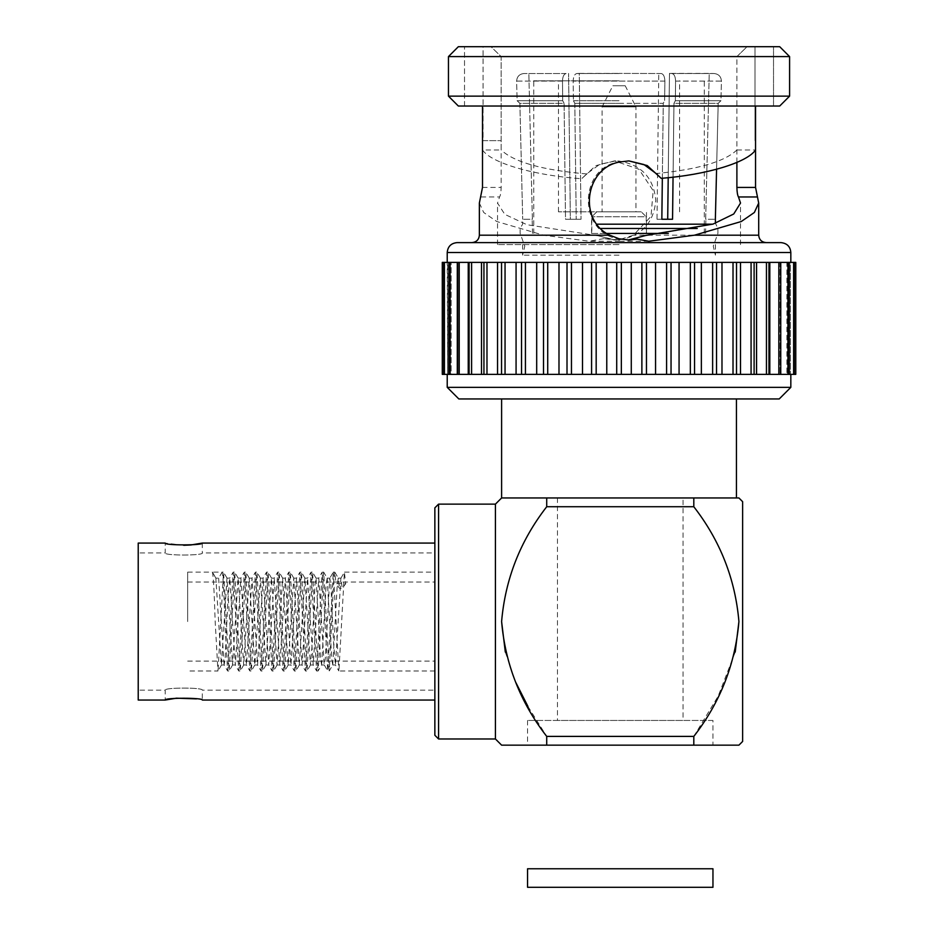<?xml version="1.0" encoding="UTF-8"?>
<svg xmlns="http://www.w3.org/2000/svg" width="934" height="934" viewBox="0 0 934 934"><rect width="100%" height="100%" fill="white"/><g stroke="black" fill="none" stroke-linecap="round" stroke-linejoin="round"><path stroke-width="0.7" stroke-dasharray="4.67 3.5" d="M527.558 887.3L712.957 887.3M527.558 868.76L712.957 868.76M434.859 507.851L434.859 735.268M187.664 621.565L187.664 572.122L187.664 621.565M215.859 578.146L212.38 572.122L222.117 572.122L218.638 578.146L215.859 578.146L221.428 664.985L226.985 578.146L232.543 664.985L238.112 578.146L243.669 664.985L249.238 578.146L254.795 664.985L260.353 578.146L265.921 664.985L271.479 578.146L277.048 664.985L282.605 578.146L288.162 664.985L293.731 578.146L299.289 664.985L304.858 578.146L310.415 664.985L312.271 643.269L315.05 583.96L316.089 578.239L320.607 659.159L321.646 664.88L318.155 670.916L323.619 572.122L322.23 572.122L327.706 670.916L324.215 664.88L325.242 659.159L329.772 578.239L330.811 583.96L333.59 643.269L335.446 664.985L340.898 578.239L342.253 588.303L345.732 583.692L335.995 583.692L339.474 588.303L342.253 588.303M321.646 664.88L326.176 583.96L327.204 578.239L323.724 572.203L329.188 670.997L327.799 670.997L333.263 572.203L329.772 578.239M327.204 578.239L331.733 659.159L332.773 664.88L329.282 670.916L333.823 578.741L334.839 572.203L335.995 583.692M334.746 572.122L333.356 572.122L338.82 670.916L335.341 664.88M434.859 670.997L338.925 670.997L344.389 572.203L345.732 583.692M187.664 572.122L212.38 572.122C213.314 575.052 214.236 591.537 215.17 621.565L217.949 670.997L187.664 670.997M221.533 664.88L218.042 670.916L223.506 572.122L222.117 572.122C223.039 575.052 223.973 591.537 224.896 621.565L227.581 670.916L224.102 664.88L225.129 659.159L227.908 599.85L229.764 578.146L235.333 664.985L240.89 578.146L246.448 664.985L252.017 578.146L257.574 664.985L263.143 578.146L268.7 664.985L274.257 578.146L279.826 664.985L285.384 578.146L290.953 664.985L296.51 578.146L302.067 664.985L307.636 578.146L313.194 664.985L318.763 578.146L324.215 664.88M227.09 578.239L223.6 572.203L229.075 670.997L227.686 670.997L233.15 572.203L229.659 578.239M232.659 664.88L229.169 670.916L234.632 572.122L233.243 572.122L238.707 670.916L235.216 664.88M238.217 578.239L234.726 572.203L240.19 670.997L238.8 670.997L244.276 572.203L240.785 578.239M243.774 664.88L240.295 670.916L245.759 572.122L244.369 572.122L249.833 670.916L246.343 664.88M249.343 578.239L245.852 572.203L251.316 670.997L249.927 670.997L255.391 572.203L251.911 578.239M254.9 664.88L251.409 670.916L256.885 572.122L255.496 572.122L260.96 670.916L257.469 664.88M260.469 578.239L256.978 572.203L262.442 670.997L261.053 670.997L266.517 572.203L263.026 578.239M266.027 664.88L262.536 670.916L268 572.122L266.61 572.122L272.086 670.916L268.595 664.88M271.584 578.239L268.105 572.203L273.569 670.997L272.179 670.997L277.643 572.203L274.152 578.239M277.153 664.88L273.662 670.916L279.126 572.122L277.737 572.122L283.2 670.916L279.721 664.88M282.71 578.239L279.219 572.203L284.695 670.997L283.306 670.997L288.769 572.203L285.279 578.239M288.279 664.88L284.788 670.916L290.252 572.122L288.863 572.122L294.327 670.916L290.836 664.88M293.836 578.239L290.346 572.203L295.809 670.997L294.42 670.997L299.896 572.203L296.405 578.239M299.394 664.88L295.915 670.916L301.378 572.122L299.989 572.122L305.453 670.916L301.962 664.88M304.963 578.239L301.472 572.203L306.936 670.997L305.546 670.997L311.01 572.203L307.531 578.239M310.52 664.88L307.029 670.916L312.505 572.122L311.115 572.122L316.579 670.916L313.088 664.88M316.089 578.239L312.598 572.203L318.062 670.997L316.673 670.997L322.137 572.203L318.646 578.239M202.304 543.074L202.304 552.963C203.46 555.73 164.08 555.718 165.225 552.963C164.092 555.707 203.437 555.73 202.304 552.963L434.859 552.963M183.741 545.293L165.225 543.074L165.225 552.963L138.22 552.963L138.22 621.565L138.22 552.963M434.859 690.156L434.859 621.565L434.859 690.156L202.304 690.156C203.46 687.389 164.08 687.401 165.225 690.156C164.092 687.412 203.437 687.389 202.304 690.156L202.304 700.045M138.22 690.156L138.22 621.565L138.22 690.156L165.225 690.156L165.225 700.045M683.058 497.962L557.47 497.962L683.058 497.962L683.058 720.441L557.47 720.441L683.058 720.441M557.47 497.962L557.47 720.441M712.957 720.441L527.558 720.441L712.957 720.441L712.957 745.157M527.558 720.441L527.558 745.157M138.22 700.045L138.22 543.074M619.032 80.814L533.746 80.814L619.032 80.814M619.032 211.831L558.462 211.831L619.032 211.831M668.335 233.418L606.831 233.418M625.208 85.753L612.844 85.753L625.208 85.753L635.961 106.861L602.091 106.861L635.961 106.861L635.961 211.831L602.091 211.831L602.091 106.861L612.844 85.753M602.091 211.831L635.961 211.831M641.273 211.831L596.779 211.831L641.273 211.831L646.223 216.77L591.841 216.77L646.223 216.77L646.223 233.418L591.841 233.418L591.841 216.77L596.779 211.831M591.841 233.418L646.223 233.418M697.243 228.468L600.714 228.468M712.747 224.183L596.954 224.183M664.88 81.106C664.704 76.6 663.502 74.066 661.249 73.517C663.502 74.066 664.704 76.6 664.88 81.106L664.634 100.709L664.88 81.106L573.184 81.106C573.348 76.6 574.55 74.066 576.803 73.517C574.55 74.066 573.348 76.6 573.184 81.106L573.418 100.709L573.184 81.106L664.88 81.106M619.032 100.709L573.418 100.709L574.807 103.347L573.418 100.709L619.032 100.709M619.032 103.347L663.257 103.347L664.634 100.709L663.257 103.347L574.807 103.347L619.032 103.347M562.478 81.106C562.642 76.6 563.844 74.066 566.097 73.517C563.856 74.066 562.642 76.6 562.478 81.106L562.712 100.709L562.478 81.106L516.63 81.106L517.109 100.709L562.712 100.709L517.109 100.709L519.876 103.347L564.101 103.347L562.712 100.709L564.101 103.347L519.876 103.347L517.109 100.709L516.63 81.106C516.957 76.6 519.374 74.066 523.869 73.517C519.374 74.066 516.957 76.6 516.63 81.106L562.478 81.106M675.586 81.106C675.41 76.6 674.208 74.066 671.955 73.517C674.208 74.066 675.41 76.6 675.586 81.106L675.34 100.709L675.586 81.106L721.433 81.106L720.955 100.709L675.34 100.709L720.955 100.709L718.188 103.347L673.951 103.347L675.34 100.709L673.951 103.347L718.176 103.347L720.955 100.709L721.433 81.106C721.095 76.6 718.678 74.066 714.183 73.517C718.678 74.066 721.095 76.6 721.433 81.106L675.586 81.106M574.807 103.347L576.22 219.245L565.514 219.245L564.101 103.347L565.514 219.245L576.22 219.245L574.807 103.347M519.876 103.347L522.701 219.245L519.876 103.347M662.334 178.242L663.257 103.347L661.844 219.245L656.999 219.245L658.774 73.401L656.999 219.245L672.55 219.245L656.999 219.245L672.55 219.245L673.951 103.347L673.052 177.145M661.249 73.517L619.032 73.401L661.249 73.517M579.278 73.401L619.032 73.401L576.803 73.517L579.278 73.401L581.053 219.245L579.278 73.401M581.053 219.245L570.359 219.245L581.053 219.245M565.514 219.245L570.359 219.245L568.572 73.401L570.359 219.245L565.514 219.245M566.097 73.517L523.869 73.517L566.097 73.517M532.38 219.245L528.831 73.401L532.38 219.245L522.701 219.245L532.38 219.245M668.207 177.67L669.48 73.401L714.183 73.517L709.233 73.401L705.672 219.245L715.362 219.245L705.672 219.245L709.233 73.401L669.48 73.401L671.955 73.517L669.48 73.401L667.705 219.245M718.176 103.347L716.576 169.264L718.188 103.347M619.032 255.134L522.62 255.134L619.032 255.134M546.623 497.962L738.922 497.962L693.81 497.962L693.81 506.73C720.207 540.704 735.245 578.987 738.922 621.565M779.213 398.958L458.839 398.958M742.623 501.675L742.623 741.456M546.717 497.962L546.717 506.73L693.81 506.73M495.429 504.138L495.429 738.981M546.717 506.73C520.32 540.704 505.282 578.987 501.605 621.565M546.717 745.157L738.922 745.157L693.81 745.157L693.81 736.401L546.717 736.401L546.717 745.157L501.605 745.157L546.717 745.157M735.21 652.072L718.199 696.087L693.81 736.401M505.317 652.072L515.743 682.334M527.92 706.384L546.717 736.401M438.571 738.981L438.571 504.138M790.829 387.341L447.223 387.341M606.773 374.371L606.773 262.384L447.223 262.384L447.666 374.371L442.284 374.371L442.296 262.384L451.145 262.384L451.145 374.371L444.421 374.371L444.421 262.384L458.057 262.384L458.057 374.371L450.106 374.371L450.106 262.384L468.238 262.384L468.238 374.371L459.224 374.371L459.224 262.384L481.489 262.384L481.489 374.371L471.6 374.371L471.6 262.384L497.542 262.384L497.542 374.371L486.976 374.371L486.976 262.384L516.07 262.384L516.07 374.371L505.049 374.371L505.049 262.384L536.688 262.384L536.688 374.371L525.433 374.371L525.433 262.384L558.987 262.384L558.987 374.371L547.721 374.371L547.721 262.384L582.512 262.384L582.512 374.371L447.223 374.371L582.512 374.371L571.456 374.371L571.456 262.384L606.773 262.384L596.172 262.384L596.172 374.371L619.032 374.371L582.512 374.371L616.709 374.371L616.709 262.384L621.344 262.384L621.344 374.371L616.709 374.371M794.285 374.371L786.907 374.371L794.285 374.371L794.285 262.384L790.398 262.384L795.756 262.384L795.756 374.371L621.344 374.371M447.666 374.371L443.767 374.371L443.767 262.384L447.666 262.384L447.666 374.371M444.421 374.371L443.767 374.371M451.145 374.371L448.799 374.371L448.799 262.384L451.145 262.384L451.145 374.371M450.106 374.371L448.799 374.371M458.057 374.371L457.298 374.371L457.298 262.384L458.057 262.384L458.057 374.371M459.224 374.371L457.298 374.371M468.238 374.371L469.101 374.371L469.101 262.384L468.238 262.384M471.6 374.371L469.101 374.371M481.489 374.371L483.94 374.371L483.94 262.384L481.489 262.384M486.976 374.371L483.94 374.371M497.542 374.371L501.546 374.371L501.546 262.384L497.542 262.384M505.049 374.371L501.546 374.371M516.07 374.371L521.534 374.371L521.534 262.384L516.07 262.384M525.433 374.371L521.534 374.371M536.688 374.371L543.506 374.371L543.506 262.384L536.688 262.384M547.721 374.371L543.506 374.371M558.987 374.371L567.008 374.371L567.008 262.384L558.987 262.384M571.456 374.371L567.008 374.371M582.512 374.371L591.584 374.371L591.584 262.384L582.512 262.384M596.172 374.371L591.584 374.371M671.044 374.371L655.551 374.371L679.065 374.371L671.044 374.371L671.044 262.384L666.596 262.384L666.596 374.371M694.557 374.371L679.065 374.371L701.364 374.371L694.557 374.371L694.557 262.384L690.331 262.384L690.331 374.371M716.53 374.371L701.364 374.371L721.982 374.371L716.53 374.371L716.53 262.384L712.63 262.384L712.63 374.371M736.517 374.371L721.982 374.371L740.51 374.371L736.517 374.371L736.517 262.384L733.015 262.384L733.015 374.371M754.112 374.371L740.51 374.371L756.563 374.371L754.112 374.371L754.112 262.384L751.076 262.384L751.076 374.371M768.962 374.371L756.563 374.371L769.814 374.371L768.962 374.371L768.962 262.384L766.452 262.384L766.452 374.371M778.828 374.371L769.814 374.371L780.754 374.371L778.828 374.371L778.828 262.384L768.962 262.384M789.253 374.371L779.995 374.371L789.253 374.371L786.907 374.371L789.253 374.371L789.253 262.384L787.946 262.384L787.946 374.371M444.421 262.384L443.767 262.384M450.106 262.384L448.799 262.384M459.224 262.384L457.298 262.384M471.6 262.384L469.101 262.384M486.976 262.384L483.94 262.384M505.049 262.384L501.546 262.384M525.433 262.384L521.534 262.384M547.721 262.384L543.506 262.384M571.456 262.384L567.008 262.384M596.172 262.384L591.584 262.384M646.468 374.371L646.468 262.384L621.344 262.384M666.596 262.384L619.032 262.384L631.279 262.384L631.279 374.371M606.773 262.384L616.709 262.384M641.88 262.384L641.88 374.371M631.279 262.384L646.468 262.384M690.331 262.384L655.551 262.384L655.551 374.371M712.63 262.384L671.044 262.384M655.551 262.384L679.065 262.384L679.065 374.371M733.015 262.384L694.557 262.384M679.065 262.384L701.364 262.384L701.364 374.371M751.076 262.384L716.53 262.384M701.364 262.384L721.982 262.384L721.982 374.371M766.452 262.384L736.517 262.384M721.982 262.384L740.51 262.384L740.51 374.371M787.946 262.384L754.112 262.384M740.51 262.384L756.563 262.384L756.563 374.371M756.563 262.384L769.814 262.384L769.814 374.371M780.754 374.371L780.754 262.384L778.828 262.384M794.285 262.384L790.398 262.384L790.398 374.371L790.398 262.384L786.907 262.384L794.285 262.384L779.995 262.384L780.754 262.384L779.995 262.384L779.995 374.371L779.995 262.384L780.754 262.384M769.814 262.384L786.907 262.384L786.907 374.371L786.907 262.384L789.253 262.384M793.631 262.384L793.631 374.371M619.032 244.58L497.53 244.58L619.032 244.58M619.032 239.875C641.46 236.174 653.707 223.039 655.785 200.471C653.718 177.892 641.471 164.746 619.032 161.045L615.74 160.905L599.721 164.326L586.61 173.946L581.684 178.733L595.74 165.668L614.467 160.905L638.914 169.241L653.17 190.629L651.021 216.373L633.486 235.193L619.032 239.734L614.35 240.015L603.924 238.59L619.032 239.875M736.891 162.411L736.891 56.589L448.46 56.589M628.769 160.905L619.032 161.827C578.181 168.132 578.169 232.764 619.032 239.092L628.675 240.015M482.504 106.032L755.548 106.032L482.504 106.032L482.504 140.637L501.161 140.637L483.065 140.637L483.065 46.7L464.525 46.7L490.992 46.7L501.161 56.589L501.161 149.977L482.504 149.977L482.504 140.637L501.161 140.637L501.161 187.43C501.021 192.287 500.496 195.463 499.573 196.969L497.53 203.04L504.78 214.353L526.939 224.72L598.017 235.777L614.782 240.015M482.504 149.977C491.226 163.1 534.306 175.592 581.684 178.733M586.61 173.946C542.502 170.128 514.015 162.142 501.161 149.977M598.017 235.777L615.74 240.015M479.364 203.04L483.695 212.485L496.806 221.533L543.541 235.193L589.319 241.252L619.032 241.252L619.032 239.793M789.592 56.589L619.032 56.589L736.891 56.589L747.06 46.7L490.992 46.7L501.161 56.589L501.161 140.637L483.065 140.637L483.065 46.7L773.527 46.7L747.06 46.7L736.891 56.589L736.891 149.977C724.749 161.617 697.85 169.486 656.182 173.561M755.548 106.032L773.527 106.032L773.527 46.7L773.527 106.032L755.548 106.032L755.548 149.977L736.891 149.977M648.791 241.241L619.032 241.241L619.032 238.789L628.477 240.015M619.032 238.789L628.897 240.015M619.032 239.746L619.032 238.941M464.525 106.032L464.525 46.7L464.525 106.032M780.941 242.607L457.111 242.607M603.924 238.59L589.319 241.252M779.703 46.7L458.349 46.7M779.703 106.032L458.349 106.032M789.592 96.144L448.46 96.144M434.859 621.565L434.859 572.122L434.859 621.565M332.773 664.88L337.302 583.96L338.33 578.239L339.474 588.303M218.638 578.146L224.102 664.88M619.032 73.517L576.803 73.517L619.032 73.517M714.183 73.517L671.955 73.517L714.183 73.517M790.829 252.495L447.223 252.495M481.138 196.969L499.573 196.969M482.504 187.43L501.161 187.43M754.987 140.637L754.987 46.7L754.987 140.637M758.7 235.193L633.486 235.193M543.541 235.193L479.364 235.193M187.664 582.01L434.859 582.01M679.59 211.831L679.59 80.814M646.468 233.418L646.468 211.831M533.746 233.418L533.746 80.814M522.62 244.58L522.62 255.134L524.78 246.132L520.145 233.418L520.145 228.468L522.62 224.183L522.503 219.245M705.544 233.418L705.894 219.245M715.432 244.58L715.432 255.134L713.272 246.132L717.907 233.418L717.907 228.468L715.456 223.261M740.522 244.58L740.522 203.04M614.467 160.905L615.74 160.905M591.584 233.418L591.584 211.831M558.462 211.831L558.462 80.814M704.306 233.418L704.306 80.814M532.508 233.418L532.158 219.245M497.53 244.58L497.53 203.04M344.483 572.122L434.859 572.122M187.664 661.109L434.859 661.109M212.485 572.203L215.964 578.239M334.839 572.203L338.33 578.239M221.428 664.985L224.207 664.985M226.985 578.146L229.764 578.146M232.543 664.985L235.333 664.985M238.112 578.146L240.89 578.146M243.669 664.985L246.448 664.985M249.238 578.146L252.017 578.146M254.795 664.985L257.574 664.985M260.353 578.146L263.143 578.146M265.921 664.985L268.7 664.985M271.479 578.146L274.257 578.146M277.048 664.985L279.826 664.985M282.605 578.146L285.384 578.146M288.162 664.985L290.953 664.985M293.731 578.146L296.51 578.146M299.289 664.985L302.067 664.985M304.858 578.146L307.636 578.146M310.415 664.985L313.194 664.985M315.972 578.146L318.763 578.146M321.541 664.985L324.32 664.985M327.098 578.146L329.877 578.146M332.667 664.985L335.446 664.985M338.225 578.146L341.003 578.146M340.898 578.239L344.389 572.203"/><path stroke-width="1.4" d="M712.957 887.3L527.558 887.3L527.558 868.76L712.957 868.76L712.957 887.3M434.859 700.045L202.304 700.045C203.46 697.64 164.08 697.64 165.225 700.045L138.22 700.045L138.22 543.074L165.225 543.074C164.08 545.468 203.437 545.503 202.304 543.074L191.015 544.954M190.758 544.977L183.741 545.293M165.225 700.045L176.398 698.188L196.479 698.877M527.558 745.157L712.957 745.157L527.558 745.157M606.831 233.418L668.335 233.418M600.714 228.468L697.243 228.468M596.954 224.183L712.747 224.183M673.052 177.145L672.55 219.245L661.844 219.245L662.334 178.242M716.576 169.264L715.362 219.245L716.576 169.264M715.456 223.261L715.362 219.245M667.705 219.245L668.207 177.67M546.717 736.401L693.81 736.401L693.81 745.157L738.922 745.157L501.605 745.157L546.717 745.157L546.717 736.401C520.32 702.415 505.282 664.132 501.605 621.565C505.259 579.068 520.296 540.786 546.717 506.73L546.717 497.962L501.605 497.962L546.623 497.962M546.717 497.962L738.922 497.962L693.81 497.962L693.81 506.73L546.717 506.73M738.922 745.157L742.623 741.456L742.623 501.675L738.922 497.962M693.81 736.401C720.207 702.415 735.245 664.132 738.922 621.565C735.268 579.068 720.231 540.786 693.81 506.73M501.605 745.157L495.429 738.981L495.429 504.138L501.605 497.962L501.605 398.958M738.922 621.565L735.21 652.072M501.605 621.565L505.317 652.072M515.743 682.334L527.92 706.384M495.429 504.138L438.571 504.138L438.571 738.981L495.429 738.981M438.571 738.981L434.859 735.268L434.859 507.851L438.571 504.138M790.829 387.341L447.223 387.341L458.839 398.958L779.213 398.958L790.829 387.341L790.829 374.371M631.279 374.371L631.279 262.384L641.88 262.384L641.88 374.371L621.344 374.371L621.344 262.384L616.709 262.384L616.709 374.371L621.344 374.371M655.551 374.371L646.468 374.371L646.468 262.384L655.551 262.384L655.551 374.371L671.044 374.371L671.044 262.384L694.557 262.384L694.557 374.371L795.78 374.371L795.78 262.384L794.285 262.384L794.285 374.371M641.88 374.371L646.468 374.371M567.008 374.371L567.008 262.384L558.987 262.384L558.987 374.371L616.709 374.371M536.688 262.384L543.506 262.384L543.506 374.371L525.433 374.371L525.433 262.384L536.688 262.384L536.688 374.371M558.987 374.371L547.721 374.371L547.721 262.384L558.987 262.384M543.506 374.371L547.721 374.371M516.07 262.384L521.534 262.384L521.534 374.371L505.049 374.371L505.049 262.384L516.07 262.384L516.07 374.371M521.534 374.371L525.433 374.371M497.542 262.384L501.546 262.384L501.546 374.371L486.976 374.371L486.976 262.384L497.542 262.384L497.542 374.371M501.546 374.371L505.049 374.371M481.489 262.384L483.94 262.384L483.94 374.371L471.6 374.371L471.6 262.384L481.489 262.384L481.489 374.371M483.94 374.371L486.976 374.371M468.238 262.384L469.101 262.384L469.101 374.371L459.224 374.371L459.224 262.384L468.238 262.384L468.238 374.371M469.101 374.371L471.6 374.371M459.224 262.384L457.298 262.384L457.298 374.371L459.224 374.371M457.298 374.371L450.106 374.371L450.106 262.384L457.298 262.384M450.106 262.384L448.799 262.384L448.799 374.371L450.106 374.371M448.799 374.371L444.421 374.371L444.421 262.384L448.799 262.384M444.421 262.384L443.767 262.384L443.767 374.371L444.421 374.371M443.767 374.371L442.296 374.371L442.296 262.384L443.767 262.384M679.065 262.384L679.065 374.371L694.557 374.371M679.065 374.371L671.044 374.371M641.88 262.384L646.468 262.384M591.584 374.371L591.584 262.384L616.709 262.384M606.773 262.384L606.773 374.371M631.279 262.384L621.344 262.384M596.172 262.384L596.172 374.371M567.008 262.384L591.584 262.384M582.512 262.384L582.512 374.371M571.456 262.384L571.456 374.371M543.506 262.384L547.721 262.384M521.534 262.384L525.433 262.384M501.546 262.384L505.049 262.384M483.94 262.384L486.976 262.384M469.101 262.384L471.6 262.384M793.631 374.371L793.631 262.384L794.285 262.384M787.946 374.371L787.946 262.384L793.631 262.384M789.253 262.384L789.253 374.371M778.828 374.371L778.828 262.384L787.946 262.384M780.754 262.384L780.754 374.371M766.452 374.371L766.452 262.384L778.828 262.384M769.814 262.384L769.814 374.371M768.962 262.384L768.962 374.371M751.076 374.371L751.076 262.384L766.452 262.384M756.563 262.384L756.563 374.371M754.112 262.384L754.112 374.371M733.015 374.371L733.015 262.384L751.076 262.384M740.51 262.384L740.51 374.371M736.517 262.384L736.517 374.371M712.63 374.371L712.63 262.384L733.015 262.384M721.982 262.384L721.982 374.371M716.53 262.384L716.53 374.371M694.557 262.384L712.63 262.384M701.364 262.384L701.364 374.371M690.331 374.371L690.331 262.384M666.596 374.371L666.596 262.384L655.551 262.384M666.596 262.384L671.044 262.384M628.243 240.003L645.779 235.461L713.062 224.078L733.75 213.979L740.522 203.04L738.479 196.969C737.556 195.451 737.031 192.276 736.891 187.43L736.891 162.411M482.504 106.032L482.504 187.43L479.364 203.04L479.364 235.193L609.809 235.193C578.204 220.494 584.789 168.68 619.032 162.119L628.769 160.905L647.25 165.563L661.202 178.336C706.618 174.81 746.955 162.679 755.548 149.977L755.548 106.032M629.049 160.94L643.97 164.559L656.182 173.561L661.202 178.336M628.675 240.015L645.779 235.461M628.804 240.015L637.046 239.139L628.897 240.015L619.032 238.777L609.809 235.193M755.548 149.977L755.548 187.43L758.7 203.04L754.357 212.485L741.246 221.533L694.487 235.193L648.791 241.241L637.046 239.139M458.349 46.7L779.703 46.7L789.592 56.589L448.46 56.589L458.349 46.7M789.592 96.144L448.46 96.144L458.349 106.032L779.703 106.032L789.592 96.144L789.592 56.589M619.032 242.607L780.941 242.607C787 243.249 790.304 246.541 790.829 252.495L447.223 252.495C447.806 246.483 451.11 243.19 457.111 242.607L619.032 242.607M756.914 196.969L738.479 196.969M755.548 187.43L736.891 187.43M694.487 235.193L758.7 235.193L758.7 203.04M202.304 543.074L434.859 543.074M447.223 387.341L447.223 374.371M442.284 374.371L442.284 262.384M795.78 374.371L795.78 262.384M447.223 262.384L447.223 252.495M758.7 235.193C759.097 239.653 761.56 242.128 766.114 242.607M448.46 96.144L448.46 56.589M479.364 235.193C478.967 239.653 476.492 242.128 471.939 242.607M790.829 262.384L790.829 252.495M736.447 497.962L736.447 398.958"/></g></svg>
